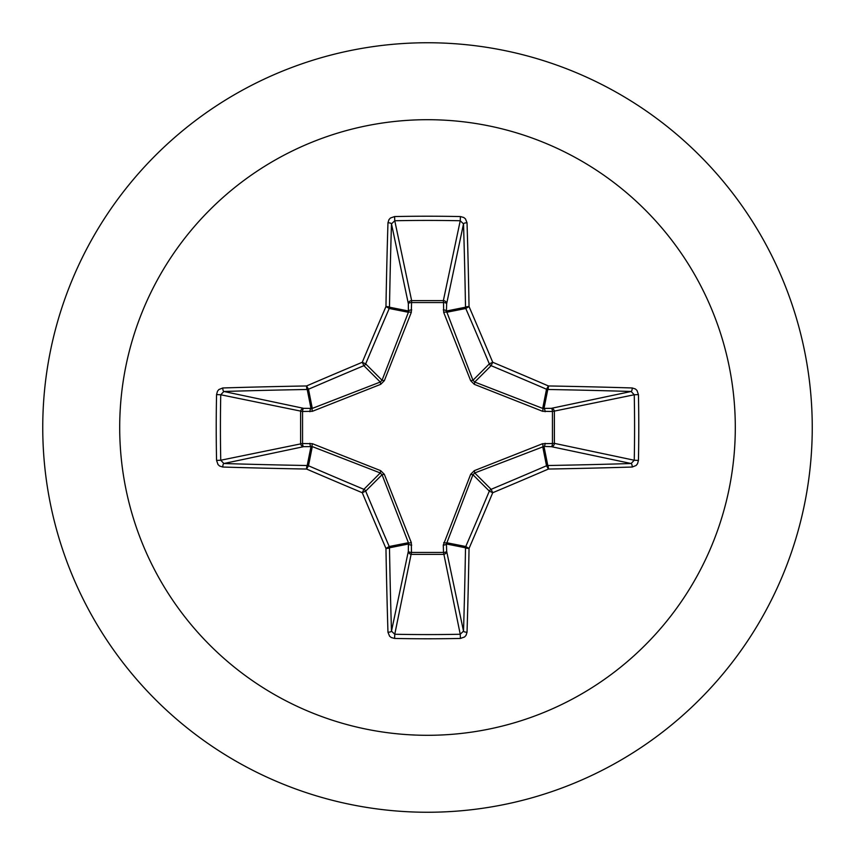 <?xml version="1.0" encoding="UTF-8"?>
<svg xmlns="http://www.w3.org/2000/svg" width="855" height="855" viewBox="0 0 855 855"><rect width="100%" height="100%" fill="white"/><g stroke="black" fill="none" stroke-linecap="round" stroke-linejoin="round"><path stroke-width="1.28" d="M632.23 467.033A615.504 53.641 180 0 1 548.429 469.042A614.777 53.576 157.5 0 1 492.726 492.726A614.777 53.576 112.5 0 1 469.042 548.429A615.504 53.641 90 0 1 467.033 632.23L466.028 635.383L464.554 636.986L460.407 638.439A615.044 235.371 180 0 1 427.5 638.781A615.044 235.371 180 0 1 394.593 638.439L394.764 634.25A611.742 234.099 0 0 0 427.5 634.581A611.742 234.099 0 0 0 460.236 634.25L463.517 631.129A612.191 53.352 -90 0 0 465.515 547.788A3.313 3.302 -78.8 0 1 465.772 546.516A611.464 53.288 -67.5 0 0 489.327 491.112A3.313 3.292 -45 0 1 491.112 489.327A611.464 53.288 -22.5 0 0 546.516 465.772A3.313 3.302 -11.2 0 1 547.788 465.515A612.191 53.352 0 0 0 631.129 463.517L634.25 460.236A611.742 234.099 -90 0 0 634.25 394.764L631.129 391.483A612.191 53.352 180 0 0 547.788 389.485A3.313 3.302 -168.8 0 1 546.516 389.228A611.464 53.288 -157.5 0 0 491.112 365.673A3.313 3.292 -135 0 1 489.327 363.888A611.464 53.288 -112.5 0 0 465.772 308.484A3.313 3.302 -101.2 0 1 465.515 307.212A612.191 53.352 -90 0 0 463.517 223.871L460.236 220.75L460.407 216.561L463.741 217.469L465.451 218.859L467.033 222.77A3.313 1.101 178.2 0 0 463.517 223.871L446.663 303.675L446.428 311.017L472.954 380.261L474.739 382.046L542.711 408.401L551.325 408.337A3.313 3.046 -101.9 0 1 554.382 411.64L554.382 443.36L634.25 460.236L638.439 460.407L637.531 463.741L636.141 465.451L632.23 467.033A3.313 1.101 -91.8 0 0 631.129 463.517L551.325 446.663L543.983 446.428L474.739 472.954L472.954 474.739L446.428 543.983A3.313 1.122 -1.8 0 1 443.285 545.105L470.667 474.301L474.301 470.667L542.572 443.713L552.448 443.51A3.313 1.133 -88.2 0 1 551.325 446.663A3.313 3.046 -78.1 0 0 554.382 443.36L552.448 443.51L552.448 411.49L542.572 411.287L474.301 384.333L470.667 380.699L443.713 312.428L443.51 302.552A3.313 1.133 -178.2 0 1 446.663 303.675A3.313 3.046 -168.1 0 0 443.36 300.618L460.236 220.75A611.742 234.099 180 0 0 394.764 220.75L391.483 223.871A3.313 1.101 -178.2 0 0 387.967 222.77L388.972 219.617L390.446 218.014L394.593 216.561A615.044 235.371 0 0 1 427.5 216.219A615.044 235.371 0 0 1 460.407 216.561M443.713 542.572A3.313 1.005 -159.1 0 0 446.599 542.711L465.772 546.516L469.042 548.429A3.313 0.652 -179 0 1 465.515 547.788L446.428 543.983L446.663 551.325A3.313 3.046 -11.9 0 1 443.36 554.382L411.64 554.382A3.313 3.046 11.9 0 1 408.337 551.325L408.401 542.711L382.046 474.739L380.261 472.954L312.289 446.599L303.675 446.663A3.313 3.046 78.1 0 1 300.618 443.36L300.618 411.64A3.313 3.046 101.9 0 1 303.675 408.337L312.289 408.401L380.261 382.046L382.046 380.261L408.401 312.289A3.313 1.005 -159.1 0 1 411.287 312.428L411.64 300.618L443.36 300.618L443.51 302.552L411.49 302.552A3.313 1.133 -1.8 0 0 408.337 303.675L391.483 223.871A612.191 53.352 90 0 0 389.485 307.212A3.313 3.302 101.2 0 1 389.228 308.484A611.464 53.288 112.5 0 0 365.673 363.888A3.313 3.292 135 0 1 363.888 365.673A611.464 53.288 157.5 0 0 308.484 389.228A3.313 3.302 168.8 0 1 307.212 389.485A612.191 53.352 180 0 0 223.871 391.483L220.75 394.764L216.561 394.593L217.469 391.259L218.859 389.549L222.77 387.967A615.504 53.641 0 0 1 306.571 385.958A614.777 53.576 -22.5 0 1 362.274 362.274A614.777 53.576 -67.5 0 1 385.958 306.571A615.504 53.641 -90 0 1 387.967 222.77M411.287 312.428L384.333 380.699L380.699 384.333L312.428 411.287L302.552 411.49L302.552 443.51L312.428 443.713L380.699 470.667L384.333 474.301L411.287 542.572L411.49 552.448L443.51 552.448L443.285 545.105M427.5 119.7A307.8 307.8 0 0 1 735.3 427.5A307.8 307.8 0 0 1 427.5 735.3A307.8 307.8 0 0 1 119.7 427.5A307.8 307.8 0 0 1 427.5 119.7M427.5 42.75A384.75 384.75 0 0 1 812.25 427.5A384.75 384.75 0 0 1 427.5 812.25A384.75 384.75 0 0 1 42.75 427.5A384.75 384.75 0 0 1 427.5 42.75A384.75 384.75 0 0 0 42.75 427.5A384.75 384.75 0 0 0 427.5 812.25M394.593 638.439L391.259 637.531L389.549 636.141L387.967 632.23A615.504 53.641 -90 0 1 385.958 548.429A614.777 53.576 -112.5 0 1 362.274 492.726A614.777 53.576 -157.5 0 1 306.571 469.042A615.504 53.641 180 0 1 222.77 467.033L219.617 466.028L218.014 464.554L216.561 460.407A615.044 235.371 -90 0 1 216.219 427.5A615.044 235.371 -90 0 1 216.561 394.593M467.033 222.77A615.504 53.641 90 0 1 469.042 306.571A614.777 53.576 67.5 0 1 492.726 362.274A614.777 53.576 22.5 0 1 548.429 385.958L546.516 389.228L542.711 408.401A3.313 1.005 110.9 0 1 542.572 411.287M632.23 387.967L635.383 388.972L636.986 390.446L638.439 394.593L634.25 394.764L552.448 411.49A3.313 1.133 88.2 0 0 551.325 408.337L631.129 391.483A3.313 1.101 91.8 0 0 632.23 387.967A615.504 53.641 0 0 0 548.429 385.958A3.313 0.652 91 0 1 547.788 389.485L543.983 408.572A3.313 1.122 88.2 0 1 545.105 411.715M222.77 387.967A3.313 1.101 -91.8 0 0 223.871 391.483L303.675 408.337A3.313 1.133 -88.2 0 0 302.552 411.49L220.75 394.764A611.742 234.099 90 0 0 220.419 427.5A611.742 234.099 90 0 0 220.75 460.236L223.871 463.517A3.313 1.101 91.8 0 0 222.77 467.033M216.561 460.407L220.75 460.236L302.552 443.51A3.313 1.133 88.2 0 0 303.675 446.663L223.871 463.517A612.191 53.352 0 0 0 307.212 465.515A3.313 3.302 11.2 0 1 308.484 465.772L306.571 469.042A3.313 0.652 91 0 1 307.212 465.515L311.017 446.428A3.313 1.122 88.2 0 1 309.895 443.285M312.428 443.713A3.313 1.005 110.9 0 0 312.289 446.599L308.484 465.772A611.464 53.288 22.5 0 0 363.888 489.327A3.313 3.292 45 0 1 365.673 491.112L362.274 492.726L363.888 489.327L380.261 472.954L380.699 470.667M384.333 474.301L382.046 474.739L365.673 491.112A611.464 53.288 67.5 0 0 389.228 546.516A3.313 3.302 78.8 0 1 389.485 547.788A3.313 0.652 179 0 1 385.958 548.429L389.228 546.516L408.401 542.711A3.313 1.005 159.1 0 0 411.287 542.572M411.715 545.105A3.313 1.122 -178.2 0 1 408.572 543.983L389.485 547.788A612.191 53.352 90 0 0 391.483 631.129L394.764 634.25L411.49 552.448A3.313 1.133 -178.2 0 1 408.337 551.325L391.483 631.129A3.313 1.101 178.2 0 1 387.967 632.23M411.715 309.895A3.313 1.122 -1.8 0 0 408.572 311.017L389.485 307.212A3.313 0.652 -179 0 0 385.958 306.571L389.228 308.484L408.401 312.289L408.337 303.675A3.313 3.046 168.1 0 1 411.64 300.618L394.764 220.75L394.593 216.561M470.667 474.301L472.954 474.739L489.327 491.112L492.726 492.726L491.112 489.327L474.739 472.954L474.301 470.667M467.033 632.23A3.313 1.101 -178.2 0 1 463.517 631.129L446.663 551.325A3.313 1.133 -1.8 0 1 443.51 552.448L460.236 634.25L460.407 638.439M542.572 443.713A3.313 1.005 -110.9 0 1 542.711 446.599L546.516 465.772L548.429 469.042A3.313 0.652 -91 0 0 547.788 465.515L543.983 446.428A3.313 1.122 -88.2 0 0 545.105 443.285M474.301 384.333L474.739 382.046L491.112 365.673L492.726 362.274L489.327 363.888L472.954 380.261L470.667 380.699M443.713 312.428A3.313 1.005 159.1 0 1 446.599 312.289L465.772 308.484L469.042 306.571A3.313 0.652 179 0 0 465.515 307.212L446.428 311.017A3.313 1.122 -178.2 0 0 443.285 309.895M312.428 411.287A3.313 1.005 -110.9 0 1 312.289 408.401L308.484 389.228L306.571 385.958A3.313 0.652 -91 0 0 307.212 389.485L311.017 408.572A3.313 1.122 -88.2 0 0 309.895 411.715M384.333 380.699L382.046 380.261L365.673 363.888L362.274 362.274L363.888 365.673L380.261 382.046L380.699 384.333M638.439 394.593A615.044 235.371 90 0 1 638.439 460.407"/></g></svg>

